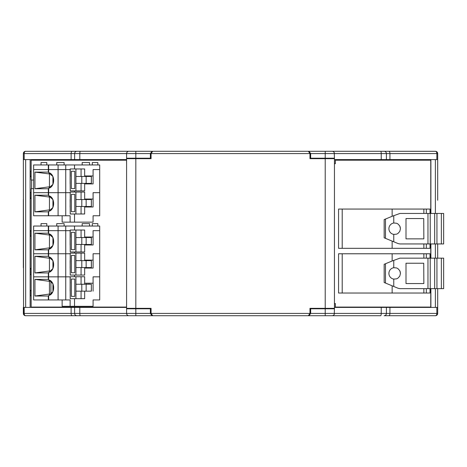 <?xml version="1.0" encoding="UTF-8"?>
<svg xmlns="http://www.w3.org/2000/svg" width="467" height="467" viewBox="0 0 467 467"><rect width="100%" height="100%" fill="white"/><g stroke="black" fill="none" stroke-linecap="round" stroke-linejoin="round"><path stroke-width="0.7" d="M23.35 199.316L23.35 267.684M31.149 192.392L30.279 192.392L30.279 198.066L31.149 198.066M30.279 198.066L31.149 198.936M314.128 151.279L435.378 151.279A2.312 2.312 0 0 1 437.69 153.59L437.69 159.591L435.378 159.591L435.378 213.454M25.492 315.715L25.2 315.674M23.572 314.402L23.35 153.59A2.312 2.312 0 0 1 25.662 151.279A2.312 1.471 90 0 0 24.185 153.59L23.35 153.59L23.35 159.591L25.662 159.591L25.662 307.409L23.35 307.409L23.35 313.41A2.312 2.312 0 0 0 25.662 315.721L146.912 315.721M314.128 315.721L380.646 315.721A2.312 0.584 -90 0 0 381.23 313.41L334.448 313.41A2.312 2.312 0 0 1 332.142 315.721L298.074 315.721M384.108 315.721A2.312 2.312 0 0 0 386.413 313.41A2.312 2.312 0 0 1 384.108 315.721A2.312 2.312 0 0 0 386.413 313.41A2.312 2.312 0 0 1 384.108 315.721L388.789 315.721A2.312 1.138 -90 0 0 389.927 313.41L437.69 313.41A2.312 2.312 0 0 1 435.378 315.721L388.789 315.721L435.378 315.721A2.312 1.471 -90 0 0 436.849 313.41L436.849 307.409L386.413 307.409L386.413 313.41L381.23 313.41L381.23 307.409L334.448 307.409M435.548 315.715L435.839 315.674M31.149 230.961L30.279 230.961L31.149 230.523M429.436 160.181L429.436 159.591M430.889 307.409L430.889 288.641M430.889 258.158L430.889 243.943M430.889 213.454L430.889 159.591M31.149 268.046L30.279 268.91L30.279 274.608L31.149 274.608M435.839 151.326L388.789 151.279A2.312 1.138 90 0 1 389.927 153.59L437.69 153.59L437.69 200.244M437.69 243.943L437.69 258.158L437.69 243.943M437.69 288.641L437.69 307.409L435.378 307.409L435.378 288.641M31.598 180.011L31.598 188.691M31.149 171.144L30.279 171.144L30.279 176.222L31.149 177.092M31.598 159.591L31.598 160.181M30.151 159.591L30.151 307.409M31.598 307.409L31.598 307.07M31.149 289.908L30.279 290.778L30.279 295.856L31.149 295.856M31.149 236.477L30.279 236.039L30.279 230.961M31.149 290.778L30.279 290.778M31.149 268.91L30.279 268.91M31.149 236.039L30.279 236.039M429.436 307.07L429.436 307.409M126.586 159.591L71.112 159.591L71.112 153.59A2.312 1.138 -90 0 1 72.251 151.279L76.932 151.279A2.312 2.312 0 0 0 74.621 153.59A2.312 2.312 0 0 1 76.932 151.279L25.2 151.326M71.112 159.591L24.185 159.591L24.185 153.59L79.81 153.59A2.312 0.584 -90 0 1 80.388 151.279L158.92 151.279M30.279 176.222L31.149 176.222M386.413 159.591L389.927 159.591L389.927 153.59L386.413 153.59A2.312 2.312 0 0 0 384.108 151.279A2.312 2.312 0 0 1 386.413 153.59L386.413 159.591L334.448 159.591M71.112 307.409L71.112 313.41L24.185 313.41L24.185 307.409L74.621 307.409L74.621 313.41A2.312 2.312 0 0 0 76.932 315.721L152.686 315.721L151.069 313.41L309.971 313.41L308.354 315.721L380.646 315.721M135.827 315.721L151.991 315.721L150.374 313.41L150.374 308.792L126.586 308.792L126.586 313.41A2.312 2.312 0 0 0 128.898 315.721L135.827 315.721L135.827 313.41L150.374 313.41M334.255 314.338L334.448 308.331L325.213 308.331L325.213 158.669L309.971 158.669L309.971 153.59L308.354 151.279L152.686 151.279L151.069 153.59L309.971 153.59M126.779 152.662L126.586 153.59A2.312 2.312 0 0 1 128.898 151.279L162.965 151.279M79.81 159.591L79.81 153.59L150.374 153.59L151.991 151.279L76.932 151.279M151.991 315.721L162.965 315.721M334.255 152.662L334.448 158.669L325.213 158.669M126.586 307.409L74.621 307.409M298.074 151.279L332.142 151.279A2.312 2.312 0 0 1 334.448 153.59L381.23 153.59L381.23 159.591M126.586 308.792L126.586 158.208L151.069 158.208M437.69 313.41L437.69 307.409M128.898 151.279A2.312 2.312 0 0 0 126.586 153.59L126.586 158.208M74.621 153.59L74.621 159.591M325.213 308.792L310.66 308.792L310.66 313.41L325.213 313.41L325.213 308.792L334.448 308.792M310.66 313.41L309.043 315.721M309.971 158.208L310.66 158.208L310.66 153.59L325.213 153.59L325.213 151.279M380.646 151.279A2.312 0.584 -90 0 1 381.23 153.59L386.413 153.59A2.312 2.312 0 0 0 384.108 151.279L309.043 151.279L310.66 153.59M133.515 308.331L133.515 308.792M150.374 308.792L151.069 308.792M133.515 158.208L133.515 158.669M310.66 158.208L334.448 158.208M389.927 159.591L436.849 159.591L436.849 153.59A2.312 1.471 -90 0 0 435.378 151.279M309.971 308.792L310.66 308.792M150.374 153.59L150.374 158.208M79.81 307.409L79.81 313.41L126.586 313.41L126.779 314.332M386.413 307.409L381.23 307.409M151.069 153.59L151.069 158.669L135.827 158.669L135.827 308.331L151.069 308.331L151.069 313.41M325.213 308.331L309.971 308.331L309.971 313.41M135.827 308.331L126.586 308.331L126.586 158.669L135.827 158.669M152.686 315.721L308.354 315.721M334.448 158.669L334.448 308.331M328.447 308.331L328.447 308.792M328.447 158.208L328.447 158.669M33.642 180.011L31.149 180.011L31.149 160.181L126.534 160.181L126.586 163.701M334.448 163.701L335.376 163.701L335.376 160.181L430.761 160.181L430.761 213.454M430.761 243.943L430.761 258.158M430.761 288.641L430.761 307.07L335.376 307.07L335.376 303.55L334.448 303.55M126.586 303.55L126.534 307.07L31.149 307.07L31.149 188.691L33.642 188.691M427.965 288.641L427.965 258.158L443.65 258.158L443.65 288.641L399.904 288.641L398.135 288.291L384.166 282.506L384.166 264.293L392.146 260.989L392.146 253.768L423.867 253.768L423.867 258.158M392.146 253.768L338.563 253.768L338.563 293.031L392.146 293.031L392.146 285.81M392.146 260.989L399.904 258.158L427.965 258.158M430.025 288.641L430.025 293.031L392.146 293.031M423.849 283.562L423.732 263.236L423.849 283.562M430.025 258.158L430.025 253.768L423.867 253.768M385.473 263.75L385.473 283.049M426.33 293.031L426.33 288.641M423.867 288.641L423.867 293.031M423.732 283.562L406.004 283.562L406.004 263.236L423.732 263.236M342.206 253.768L342.206 293.031M426.33 258.158L426.33 253.768M393.763 286.481L393.763 279.103L396.582 278.857L397.861 278.227L399.77 276.143L400.458 273.399L399.77 270.662L397.861 268.578L396.582 267.947L393.763 267.702L393.763 260.317M393.763 267.702A5.773 5.773 180 0 0 393.763 279.103M436.954 288.641L436.937 258.158L436.954 288.641M430.253 288.641L430.235 258.158L430.253 288.641M434.66 288.641L434.66 258.158M441.356 288.641L441.356 258.158M400.114 271.432L400.458 273.399M427.965 243.943L427.965 213.454L443.65 213.454L443.65 243.943L399.904 243.943L398.135 243.593L384.166 237.802L384.166 219.595L392.146 216.285L392.146 209.07L423.867 209.07L423.867 213.454M392.146 209.07L338.563 209.07L338.563 248.333L392.146 248.333L392.146 241.112M392.146 216.285L399.904 213.454L427.965 213.454M430.025 243.943L430.025 248.333L392.146 248.333M423.849 238.859L423.732 218.538L423.849 238.859M430.025 213.454L430.025 209.07L423.867 209.07M385.473 219.052L385.473 238.345M426.33 248.333L426.33 243.943M423.867 243.943L423.867 248.333M423.732 238.859L406.004 238.859L406.004 218.538L423.732 218.538M342.206 209.07L342.206 248.333M426.33 213.454L426.33 209.07M393.763 241.778L393.763 234.399L396.582 234.154L397.861 233.523L399.77 231.439L400.458 228.702L399.77 225.958L397.861 223.874L396.582 223.244L393.763 222.998L393.763 215.62M393.763 222.998A5.773 5.773 180 0 0 393.763 234.399M436.954 243.943L436.937 213.454L436.954 243.943M430.253 243.943L430.235 213.454L430.253 243.943M434.66 243.943L434.66 213.454M441.356 243.943L441.356 213.454M400.114 226.734L400.458 228.702M84.667 237.032L93.085 237.032L93.085 230.657L99.699 230.657L99.699 226.034L33.642 226.034L33.642 299.942L70.132 299.942L70.132 306.317L93.085 306.317L93.085 299.942L97.848 299.942M70.213 237.032L70.132 230.657L33.642 230.657L48.317 230.657L48.317 233.196L34.943 233.196L34.943 249.822L48.317 249.822L48.317 253.75L33.642 253.75L48.317 253.75L48.317 256.29L34.943 256.29L34.943 272.921L48.317 272.921L48.317 276.843L33.642 276.843L48.317 276.843L48.317 279.389L34.943 279.389L34.943 296.014L48.317 296.014L48.317 299.942M48.317 226.034L48.317 230.657L48.644 230.657L48.644 233.243L48.317 233.196M48.644 226.034L48.644 230.657L58.089 230.657L58.089 253.75L48.317 253.75L48.644 253.75L48.644 256.342L48.317 256.29M58.089 226.034L58.089 230.657L65.748 230.657L65.748 253.75L48.644 253.75L48.673 249.267L52.929 245.438M65.748 226.034L65.748 230.657L70.132 230.657L70.132 244.977M74.522 226.034L74.522 230.033M34.943 249.822L49.449 247.878L49.455 235.14L49.449 247.878L50.191 247.907M52.929 245.368L52.929 237.65M52.929 237.586L48.673 233.751L48.644 233.243M84.667 260.125L93.085 260.125L93.085 253.75L99.699 253.75L99.699 276.843L93.085 276.843L93.085 283.218L84.667 283.218M70.132 268.07L70.213 260.125M64.131 226.034L64.131 223.635L56.74 223.635L56.74 226.034M89.553 226.034L89.553 223.635L82.163 223.635L82.163 226.034M97.848 226.034L97.848 223.635L92.308 223.635L92.308 226.034M46.805 226.034L46.805 223.635L41.032 223.635L41.032 226.034M84.667 244.977L93.096 244.977L93.085 230.657M50.191 235.111L34.943 233.196M88.975 244.977L88.975 244.469M88.975 237.54L88.975 237.032M70.213 283.218L70.132 276.843L58.089 276.843L58.089 253.75L70.132 253.75L65.748 253.75L65.748 276.843L48.317 276.843L48.644 276.843L48.644 279.435L48.317 279.389M48.317 249.822L48.644 249.775M48.673 249.267A7.793 5.499 -90 0 0 51.306 247.889A7.793 5.499 -90 0 0 51.306 235.129A7.793 5.499 -90 0 0 48.673 233.751M74.522 251.97L74.522 253.126M93.096 230.657L99.699 230.657L99.699 253.75L93.085 253.75M84.667 244.469L84.667 251.97L70.213 251.97L70.132 237.54M70.213 237.54L70.213 230.033L75.934 230.033L75.934 251.97M74.79 249.664L71.358 249.664L74.79 249.664L74.79 232.338L71.358 232.338L74.79 232.338M71.358 249.664L71.358 232.338M75.934 244.469L91.38 244.469L91.38 237.54L75.934 237.54M75.934 230.033L84.667 230.033L84.667 237.54M48.317 272.921L52.929 268.531M52.929 268.461L52.929 260.749M52.929 260.679L48.673 256.85L48.644 256.342M84.667 268.07L93.096 268.07L93.096 253.75M50.191 258.21L49.449 258.239L49.449 270.971L50.191 271M88.975 268.07L88.975 267.562M88.975 260.633L88.975 260.125M48.644 272.874L48.644 276.843L58.089 276.843L58.089 299.942M48.673 272.36A7.793 5.499 -90 0 0 51.306 270.983A7.793 5.499 -90 0 0 51.306 258.228A7.793 5.499 -90 0 0 48.673 256.85M74.522 275.069L74.522 276.733M34.943 256.29L49.449 258.239L49.455 270.971L34.943 272.921M84.667 267.562L84.667 275.069L70.213 275.069L70.132 260.633M70.213 260.633L70.213 253.126L75.934 253.126L75.934 275.069M74.79 272.757L71.358 272.757L74.79 272.757L74.79 255.437L71.358 255.437L74.79 255.437M71.358 272.757L71.358 255.437M75.934 267.562L91.38 267.562L91.38 260.633L75.934 260.633M75.934 253.126L84.667 253.126L84.667 260.633M48.317 296.014L52.929 291.63M52.929 291.56L52.929 283.843M52.929 283.773L48.673 279.943L48.644 279.435M62.134 299.942L62.134 306.317L70.132 306.317M65.748 299.942L65.748 276.843L70.132 276.843L70.213 298.67L84.667 298.67L84.667 291.163M50.191 281.303L49.449 281.332L49.449 294.07L50.191 294.099M88.975 284.24L88.975 283.218M93.096 291.163L93.085 276.843M93.096 276.843L99.699 276.843L99.699 299.942L93.085 299.942M48.644 295.967L48.644 299.942M48.673 295.459A7.793 5.499 -90 0 0 51.306 294.082A7.793 5.499 -90 0 0 51.306 281.321A7.793 5.499 -90 0 0 48.673 279.943M74.522 298.67L74.522 306.317M49.449 294.07L34.943 296.014M49.449 281.332L34.943 279.389M50.915 293.445L50.915 281.957M70.132 291.163L70.213 276.733L75.934 276.733L75.934 298.67M74.79 296.364L71.358 296.364L74.79 296.364L74.79 279.038L71.358 279.038L74.79 279.038M71.358 296.364L71.358 279.038M75.934 291.163L91.345 291.163L91.345 284.24L75.934 284.24M91.38 291.163L91.345 284.24M75.934 276.733L84.667 276.733L84.667 284.24M84.667 175.954L93.085 175.954L93.085 169.579L99.699 169.579L99.699 164.956L33.642 164.956L33.642 215.766L70.132 215.766L70.132 222.14L93.085 222.14L93.085 215.766L97.848 215.766M70.213 175.954L70.132 169.579L33.642 169.579L48.317 169.579L48.317 172.119L34.943 172.119L34.943 188.744L48.317 188.744L48.317 192.673L33.642 192.673L48.317 192.673L48.317 195.212L34.943 195.212L34.943 211.843L48.317 211.843L48.317 215.766M48.317 164.956L48.317 169.579L48.644 169.579L48.644 172.165L48.317 172.119M48.644 164.956L48.644 169.579L58.089 169.579L58.089 192.673L48.317 192.673L48.644 192.673L48.644 195.264L48.317 195.212M58.089 164.956L58.089 169.579L65.748 169.579L65.748 192.673L48.644 192.673L48.673 188.189L52.929 184.36M65.748 164.956L65.748 169.579L70.132 169.579L70.132 183.899M74.522 164.956L74.522 168.955M34.943 211.843L49.449 209.893L49.455 197.162L49.449 209.893L50.191 209.922M34.943 188.744L49.449 186.8L49.455 174.063L49.449 186.8L50.191 186.829M52.929 184.29L52.929 176.573M52.929 176.508L48.673 172.673L48.644 172.165M84.667 199.047L93.085 199.047L93.085 192.673L99.699 192.673L99.699 215.766L93.085 215.766M70.132 206.992L70.213 199.047M64.131 164.956L64.131 162.557L56.74 162.557L56.74 164.956M89.553 164.956L89.553 162.557L82.163 162.557L82.163 164.956M97.848 164.956L97.848 162.557L92.308 162.557L92.308 164.956M46.805 164.956L46.805 162.557L41.032 162.557L41.032 164.956M84.667 183.899L93.096 183.899L93.085 169.579M50.191 174.033L34.943 172.119M88.975 183.899L88.975 183.391M88.975 176.462L88.975 175.954M58.089 215.766L58.089 192.673L70.132 192.673L65.748 192.673L65.748 215.766M48.317 188.744L48.644 188.697M48.673 188.189A7.793 5.499 -90 0 0 51.306 186.812A7.793 5.499 -90 0 0 51.306 174.051A7.793 5.499 -90 0 0 48.673 172.673M74.522 190.892L74.522 192.048M93.096 169.579L99.699 169.579L99.699 192.673L93.085 192.673M84.667 183.391L84.667 190.892L70.213 190.892L70.132 176.462M70.213 176.462L70.213 168.955L75.934 168.955L75.934 190.892M74.79 188.586L71.358 188.586L74.79 188.586L74.79 171.261L71.358 171.261L74.79 171.261M71.358 188.586L71.358 171.261M75.934 183.391L91.38 183.391L91.38 176.462L75.934 176.462M75.934 168.955L84.667 168.955L84.667 176.462M48.317 211.843L52.929 207.453M52.929 207.383L52.929 199.672M52.929 199.602L48.673 195.772L48.644 195.264M62.134 215.766L62.134 222.14L70.132 222.14M84.667 206.992L93.096 206.992L93.096 192.673M50.191 197.132L34.943 195.212M88.975 206.992L88.975 206.484M88.975 199.555L88.975 199.047M48.644 211.796L48.644 215.766M48.673 211.282A7.793 5.499 -90 0 0 51.306 209.905A7.793 5.499 -90 0 0 51.306 197.15A7.793 5.499 -90 0 0 48.673 195.772M74.522 213.991L74.522 222.14M84.667 206.484L84.667 213.991L70.213 213.991L70.132 199.555M70.213 199.555L70.213 192.048L75.934 192.048L75.934 213.991M74.79 211.679L71.358 211.679L74.79 211.679L74.79 194.36L71.358 194.36L74.79 194.36M71.358 211.679L71.358 194.36M75.934 206.484L91.38 206.484L91.38 199.555L75.934 199.555M75.934 192.048L84.667 192.048L84.667 199.555M435.378 243.943L435.378 258.158M325.213 315.721L325.213 313.41L334.448 313.41M72.251 315.721A2.312 1.138 90 0 1 71.112 313.41L79.81 313.41A2.312 0.584 -90 0 0 80.388 315.721M386.413 313.41L389.927 313.41L389.927 307.409M135.827 158.208L135.827 151.279M126.586 313.41L135.827 313.41L135.827 308.792M25.662 315.721A2.312 1.471 90 0 1 24.185 313.41L23.35 313.41M325.213 158.208L325.213 153.59L334.448 153.59M85.391 244.977L85.391 244.469M85.391 237.54L85.391 237.032M81.065 244.469L81.065 251.97M81.801 237.54L81.801 244.469M91.345 237.54L91.345 244.469M86.15 237.54L86.15 244.469M81.065 237.54L81.065 230.033M85.391 268.07L85.391 267.562M85.391 260.633L85.391 260.125M81.065 267.562L81.065 275.069M81.801 260.633L81.801 267.562M91.345 260.633L91.345 267.562M86.15 260.633L86.15 267.562M81.065 260.633L81.065 253.126M86.844 284.24L86.844 283.218M81.065 291.163L81.065 298.67M81.801 284.24L81.801 291.163M86.15 284.24L86.15 291.163M81.065 284.24L81.065 276.733M85.391 206.992L85.391 206.484M85.391 199.555L85.391 199.047M85.391 183.899L85.391 183.391M85.391 176.462L85.391 175.954M81.065 183.391L81.065 190.892M81.801 176.462L81.801 183.391M91.345 176.462L91.345 183.391M86.15 176.462L86.15 183.391M81.065 176.462L81.065 168.955M81.065 206.484L81.065 213.991M81.801 199.555L81.801 206.484M91.345 199.555L91.345 206.484M86.15 199.555L86.15 206.484M81.065 199.555L81.065 192.048M319.206 308.331L319.206 308.792M319.206 158.208L319.206 158.669"/></g></svg>
